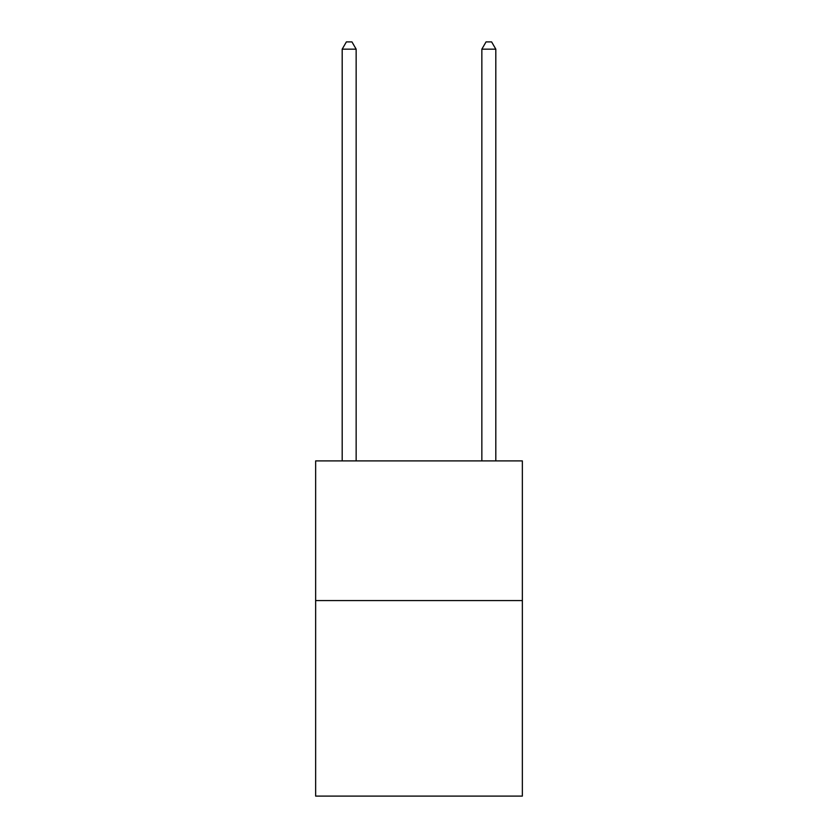 <?xml version="1.0" encoding="UTF-8"?>
<svg xmlns="http://www.w3.org/2000/svg" width="838" height="838" viewBox="0 0 838 838"><rect width="100%" height="100%" fill="white"/><g stroke="black" fill="none" stroke-linecap="round" stroke-linejoin="round"><path stroke-width="1.26" d="M522.357 600.563L522.357 796.1L315.643 796.1L315.643 460.9L522.357 460.9L522.357 600.563L315.643 600.563M356.15 460.9L356.15 49.159L342.187 49.159L342.187 460.9M342.187 49.159L346.377 41.9L351.96 41.9L356.15 49.159M495.813 460.9L495.813 49.159L481.85 49.159L481.85 460.9M481.85 49.159L486.04 41.9L491.623 41.9L495.813 49.159"/></g></svg>
